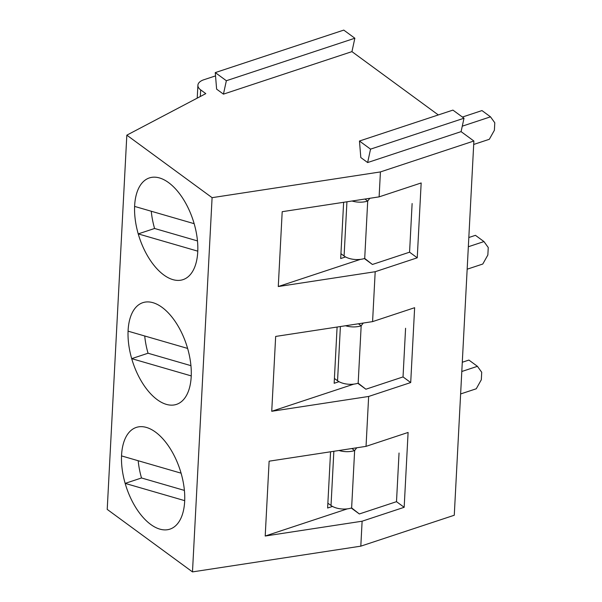 <?xml version="1.0" encoding="UTF-8"?>
<svg xmlns="http://www.w3.org/2000/svg" width="602" height="602" viewBox="0 0 602 602"><rect width="100%" height="100%" fill="white"/><g stroke="black" fill="none" stroke-linecap="round" stroke-linejoin="round"><path stroke-width="0.9" d="M438.309 114.937L351.944 51.629L354.856 38.227L343.772 30.1L215.268 72.601L216.615 89.134L223.44 94.138L351.944 51.629M215.539 75.89L203.83 79.757A14.478 7.322 3 0 0 197.9 85.251A14.478 7.322 3 0 0 200.669 89.879L205.786 93.626L126.826 135.164L212.092 197.667L380.419 171.924L473.879 141.011L461.087 131.635L464.007 118.225L452.922 110.106L359.462 141.018L360.809 157.551L367.634 162.548L461.087 131.635M223.44 94.138L226.36 80.728L215.268 72.601M226.36 80.728L354.856 38.227M126.826 135.164L107.216 509.397L192.482 571.9L360.809 546.157L454.269 515.244L473.879 141.011M162.073 307.374A53.57 28.226 71.7 0 1 190.375 361.042A53.57 28.226 71.7 0 1 176.476 404.386A53.57 28.226 71.7 0 1 132.854 362.396A53.57 28.226 71.7 0 1 142.832 302.671A53.57 28.226 71.7 0 1 162.073 307.374M212.092 197.667L192.482 571.9M168.613 182.632A53.57 28.226 71.7 0 1 196.914 236.293A53.57 28.226 71.7 0 1 183.016 279.644A53.57 28.226 71.7 0 1 139.393 237.647A53.57 28.226 71.7 0 1 149.371 177.929A53.57 28.226 71.7 0 1 168.613 182.632M155.534 432.123A53.57 28.226 71.7 0 1 183.836 485.784A53.57 28.226 71.7 0 1 169.937 529.135A53.57 28.226 71.7 0 1 126.315 487.138A53.57 28.226 71.7 0 1 136.293 427.42A53.57 28.226 71.7 0 1 155.534 432.123M380.419 171.924L379.117 196.869L282.195 211.693L278.274 286.537L375.189 271.72L372.578 321.618L275.663 336.435L271.735 411.286L368.65 396.462L366.039 446.36L269.124 461.185L265.204 536.028L362.118 521.212L360.809 546.157M366.039 446.36L408.096 432.454L404.168 507.298L362.118 521.212M375.189 271.72L417.246 257.806L421.167 182.963L379.117 196.869M368.65 396.462L410.707 382.556L414.635 307.705L372.578 321.618M367.634 162.548L370.546 149.138L359.462 141.018M399.043 453.02L396.5 501.677L404.168 507.298M330.566 451.786L327.616 508.028L332.477 506.425M265.204 536.028L347.339 508.863M405.582 328.278L403.031 376.927L410.707 382.556M271.735 411.286L353.878 384.114M337.097 327.044L334.155 383.286L339.016 381.676M412.122 203.536L409.571 252.185L417.246 257.806M278.274 286.537L360.417 259.372M343.637 202.295L340.687 258.544L345.548 256.934M370.546 149.138L464.007 118.225M194.153 223.681A53.57 28.226 -108.3 0 0 149.371 177.929A53.57 28.226 -108.3 0 0 134.607 206.411L194.153 223.681M138.227 233.892A53.57 28.226 -108.3 0 0 183.016 279.644A53.57 28.226 -108.3 0 0 197.78 251.162L138.227 233.892L154.586 228.482A53.57 28.226 71.7 0 1 151.268 211.242M197.479 240.92L154.586 228.482M187.621 348.423A53.57 28.226 -108.3 0 0 142.832 302.671A53.57 28.226 -108.3 0 0 128.068 331.16L187.621 348.423M131.695 358.642A53.57 28.226 -108.3 0 0 176.476 404.386A53.57 28.226 -108.3 0 0 191.24 375.904L131.695 358.642L148.047 353.231A53.57 28.226 71.7 0 1 144.728 335.984M190.939 365.662L148.047 353.231M181.082 473.172A53.57 28.226 -108.3 0 0 136.293 427.42A53.57 28.226 -108.3 0 0 121.529 455.902L181.082 473.172M125.156 483.383A53.57 28.226 -108.3 0 0 169.937 529.135A53.57 28.226 -108.3 0 0 184.701 500.653L125.156 483.383L141.508 477.973A53.57 28.226 71.7 0 1 138.189 460.733M184.4 490.412L141.508 477.973M462.276 126.172L490.502 116.833L494.784 122.77L494.392 130.258L489.328 139.288L473.699 144.457M490.502 116.833L481.976 110.58L462.404 117.059M352.065 201.008A14.764 7.465 3 0 0 367.709 201.06L369.801 198.299M346.933 201.79L344.088 256.008A14.764 7.465 3 0 0 364.707 258.446L372.42 264.474L409.571 252.185L410.948 225.983M372.42 264.474L364.353 258.559M364.707 258.446L367.709 201.06L364.947 199.036M344.088 256.008L340.943 253.705M468.333 246.752L483.97 241.575L488.252 247.52L487.853 255L482.789 264.03L467.16 269.199M483.97 241.575L475.445 235.329L468.823 237.519M345.533 325.75A14.764 7.465 3 0 0 361.17 325.802L363.262 323.041M340.393 326.54L337.549 380.757A14.764 7.465 3 0 0 358.167 383.188L365.888 389.216L403.031 376.927L404.409 350.733M365.888 389.216L357.814 383.301M358.167 383.188L361.17 325.802L358.416 323.786M337.549 380.757L334.403 378.447M461.802 371.494L477.431 366.325L481.713 372.262L481.322 379.749L476.257 388.779L460.62 393.949M477.431 366.325L468.905 360.071L462.283 362.261M338.994 450.499A14.764 7.465 3 0 0 354.638 450.552L356.723 447.79M333.854 451.282L331.017 505.499A14.764 7.465 3 0 0 351.628 507.93L359.349 513.957L396.5 501.677L397.869 475.475M359.349 513.957L351.275 508.043M351.628 507.93L354.638 450.552L351.877 448.528M331.017 505.499L327.872 503.197M200.669 89.879L200.323 96.501M197.223 98.134L197.9 85.251"/></g></svg>
